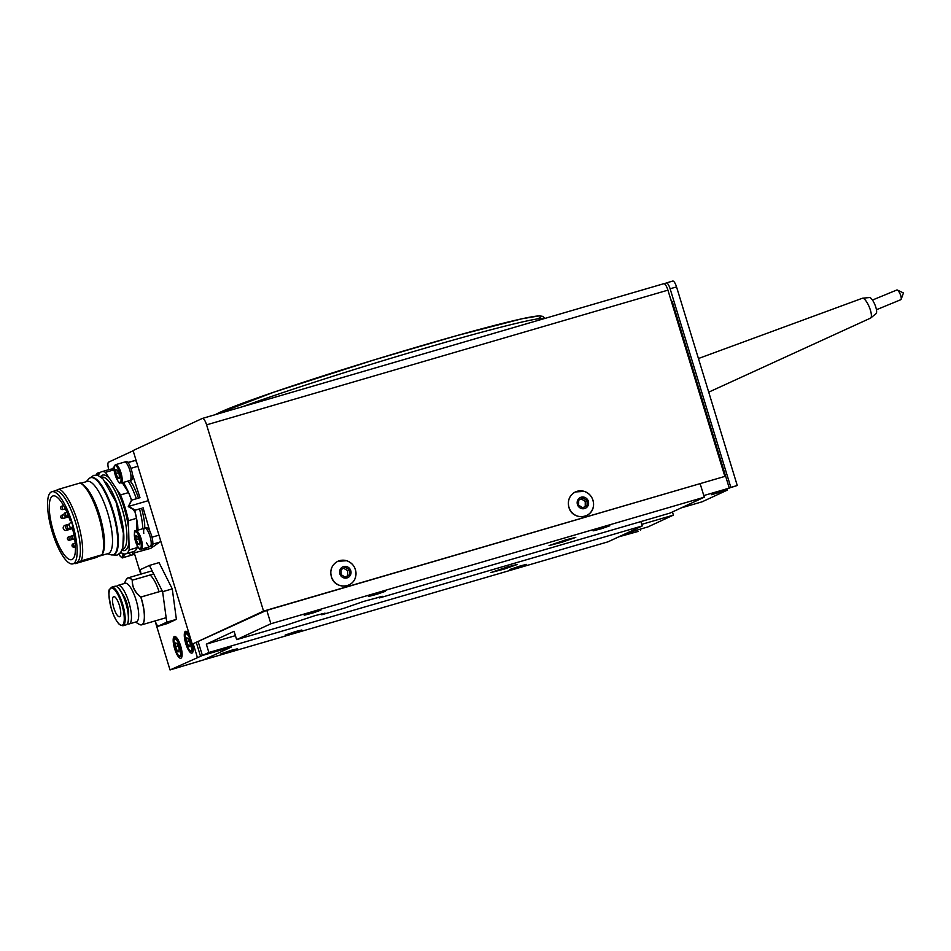 <?xml version="1.0" encoding="UTF-8"?>
<svg xmlns="http://www.w3.org/2000/svg" width="951" height="951" viewBox="0 0 951 951"><rect width="100%" height="100%" fill="white"/><g stroke="black" fill="none" stroke-linecap="round" stroke-linejoin="round"><path stroke-width="1.43" d="M295.785 631.476L285.11 635.102L293.574 632.902L301.824 630.002L295.785 631.476M379.08 592.865L368.417 596.491L376.881 594.292L385.119 591.391L379.08 592.865M603.814 527.246L593.139 530.872L601.603 528.673L609.853 525.772L603.814 527.246M314.876 611.612L304.213 615.238L312.677 613.038L320.915 610.138L314.876 611.612M520.506 565.857L509.831 569.483L518.295 567.283L526.545 564.383L520.506 565.857M231.569 650.222L220.905 653.848L229.369 651.649L237.607 648.748L231.569 650.222M566.118 539.764L549.06 545.565L562.588 542.034L575.783 537.398L566.118 539.764M507.81 566.796L490.74 572.597L504.28 569.067L517.475 564.418L507.81 566.796M202.397 655.489L198.272 642.02L202.397 655.489L231.283 647.06L202.397 655.489L208.875 652.493L642.27 525.939L608.022 541.82L203.514 659.923L231.283 647.06L203.704 659.839L170.027 669.944L202.397 655.489M266.791 610.352L270.892 623.749L236.644 639.619L234.089 631.274L206.319 644.148L208.875 652.493M270.892 623.749L704.287 497.195L670.039 513.076L379.497 597.906L382.801 596.277L363.508 601.46L344.191 608.212L321.711 614.774L325.016 613.157L315.352 615.523L286.406 625.092L236.644 639.619M700.186 483.809L704.287 497.195M640.926 521.576L642.27 525.939M321.426 613.835L321.711 614.774M379.211 596.966L379.497 597.906M206.319 644.148L235.432 635.648M192.268 644.136L266.28 610.494L724.864 476.403L263.546 611.113L206.593 424.847A7.691 2.223 -106.3 0 0 202.408 418.416A7.691 2.223 -106.3 0 0 202.313 418.452L133.081 450.548L192.268 644.136L263.546 611.113M202.504 418.392L663.643 283.755A7.691 2.223 73.7 0 1 663.727 283.719A7.691 2.223 73.7 0 1 667.923 290.15L724.864 476.403M72.133 527.068L72.121 527.08A3.495 1.01 -106.3 0 0 72.133 527.068A3.495 1.01 -106.3 0 0 72.121 523.43A3.495 1.01 -106.3 0 0 70.172 520.363A3.495 1.01 -106.3 0 0 70.077 520.411L70.267 520.352M137.134 545.517L137.182 547.61L129.158 549.951L128.421 520.696A42.795 12.375 73.7 0 0 120.539 494.924L128.575 492.582A42.795 12.375 73.7 0 1 131.464 500.226L128.266 506.61L134.531 510.247A42.795 12.375 73.7 0 1 136.445 518.343L128.421 520.696M120.539 494.924L105.43 472.338L113.454 469.996L114.334 471.316M134.531 510.247L141.628 508.333L133.592 510.675M144.552 528.209L144.671 523.763L144.778 528.15M130.061 480.469L132.593 484.249L129.8 480.54M51.83 491.75L55.039 490.811A37.553 10.853 73.7 0 1 75.759 523.026A37.553 10.853 73.7 0 1 76.532 562.742A37.553 10.853 73.7 0 1 76.092 562.909L72.882 563.848A37.553 10.853 73.7 0 1 52.4 532.405A37.553 10.853 73.7 0 1 51.83 491.75A37.553 10.853 73.7 0 1 72.775 524.75A37.553 10.853 73.7 0 1 72.882 563.848M80.764 483.298L87.183 481.42A37.553 10.853 73.7 0 1 108.129 514.432A37.553 10.853 73.7 0 1 108.224 553.518L100.426 555.8M75.07 563.693L81.215 560.852A39.3 11.364 73.7 0 0 77.59 521.564A39.3 11.364 73.7 0 0 59.271 489.087L80.169 482.977A39.3 11.364 73.7 0 1 80.859 483.358L82.785 484.535A37.553 10.853 73.7 0 1 100.093 516.773A37.553 10.853 73.7 0 1 102.863 553.268L102.102 554.813L95.968 557.595L75.07 563.693A39.3 11.364 73.7 0 1 74.487 563.372M86.256 481.693L88.8 478.876A40.18 11.614 73.7 0 1 90.583 477.699A40.18 11.614 73.7 0 1 112.991 513.005A40.18 11.614 73.7 0 1 113.098 554.825A40.18 11.614 73.7 0 1 110.97 554.802L107.308 553.791M90.583 477.699L91.225 477.509A40.18 11.614 73.7 0 1 113.633 512.827A40.18 11.614 73.7 0 1 113.74 554.647L113.098 554.825M105.751 482.074A37.553 10.853 73.7 0 1 119.018 509.546A37.553 10.853 73.7 0 1 123.535 542.973M59.271 489.087L54.599 490.978M81.215 560.852L102.114 554.742A39.3 11.364 73.7 0 0 98.773 516.417A39.3 11.364 73.7 0 0 80.859 483.358M127.981 462.602L134.887 460.581L127.814 462.424M134.887 460.581A6.99 2.021 73.7 0 1 136.48 461.663M160.422 539.99A6.99 2.021 73.7 0 1 159.804 542.094L150.805 548.323L134.4 552.84M111.386 469.271L114.132 467.369M147.595 547.336L142.781 550.665M143.03 507.679L149.889 531.407M131.464 500.226L139.975 497.67L132.427 474.264M128.266 506.61L131.939 500.012M136.98 530.42L136.445 518.343M137.182 547.61A42.795 12.375 73.7 0 1 133.746 551.532L125.71 553.874A42.795 12.375 73.7 0 1 122.013 553.256L121.098 551.889M128.575 492.582L122.287 482.739M98.298 475.607A42.795 12.375 73.7 0 1 101.721 471.72L109.757 469.378A42.795 12.375 73.7 0 1 113.454 469.996M101.721 471.72A42.795 12.375 73.7 0 1 105.43 472.338M129.158 549.951A42.795 12.375 73.7 0 1 125.71 553.874M72.121 527.08A33.19 9.593 73.7 0 1 71.658 559.652A33.19 9.593 73.7 0 1 53.149 530.48A33.19 9.593 73.7 0 1 53.054 495.935A33.19 9.593 73.7 0 1 70.077 520.411M148.404 500.642L128.73 506.384L135.006 510.021M120.67 614.715A10.485 3.031 73.7 0 1 119.564 616.735A10.485 3.031 73.7 0 1 113.716 607.534A10.485 3.031 73.7 0 1 113.692 596.622A10.485 3.031 73.7 0 1 118.59 603.053A10.485 3.031 73.7 0 1 120.67 614.715M122.893 625.77L126.103 624.843A20.09 5.801 -106.3 0 0 127.529 623.452A20.09 5.801 -106.3 0 0 128.219 620.944A20.09 5.801 -106.3 0 0 125.27 601.436A20.09 5.801 -106.3 0 0 116.795 586.684A20.09 5.801 -106.3 0 0 114.845 586.268L111.636 587.207L109.698 589.228C108.164 589.727 108.664 596.027 111.184 608.129C113.466 615.856 116.26 621.36 119.564 624.641L122.893 625.77A20.09 5.801 -106.3 0 0 125.009 621.883A20.09 5.801 -106.3 0 0 121.039 599.534A20.09 5.801 -106.3 0 0 111.636 587.207M127.624 623.238A19.733 5.706 -106.3 0 0 127.731 623.048A19.733 5.706 -106.3 0 0 126.269 603.861A19.733 5.706 -106.3 0 0 117.175 586.922A19.733 5.706 -106.3 0 0 116.985 586.803M128.385 614.298L128.385 614.298A12.577 3.638 -106.3 0 0 122.441 593.923M127.422 623.642A20.09 5.801 -106.3 0 0 129.17 623.939L136.397 621.835A20.09 5.801 -106.3 0 0 138.513 617.936A20.09 5.801 -106.3 0 0 134.543 595.599A20.09 5.801 -106.3 0 0 125.14 583.272L117.912 585.376A20.09 5.801 -106.3 0 0 116.593 586.565M129.17 623.939A20.09 5.801 -106.3 0 0 131.286 620.052A20.09 5.801 -106.3 0 0 127.315 597.703A20.09 5.801 -106.3 0 0 117.912 585.376M135.529 622.085L139.203 624.32A24.405 7.049 -106.3 0 0 144.136 620.088A24.405 7.049 -106.3 0 0 140.796 597.121C134.792 592.402 131.963 586.767 132.296 580.229L132.403 580.158A24.453 7.073 -106.3 0 0 127.993 577.887A24.453 7.073 -106.3 0 0 127.149 578.363M162.217 590.868L140.891 597.014C134.923 592.33 132.106 586.731 132.439 580.205L132.296 580.229A24.405 7.049 -106.3 0 0 126.162 579.658L127.993 577.887L152.136 570.838M159.102 591.688A22.705 6.562 -106.3 0 0 150.068 575.058M154.954 620.967L157.676 626.376L166.758 622.168L162.621 591.688L149.414 565.429L140.32 569.637L140.926 574.107M157.676 626.376L167.305 623.571L176.387 619.363L172.262 588.883L159.043 562.612L149.414 565.429M166.758 622.168L176.387 619.363M162.621 591.688L172.262 588.883M174.639 648.748A11.353 3.281 -106.3 0 0 180.833 658.247A11.353 3.281 -106.3 0 0 180.797 646.43A11.353 3.281 -106.3 0 0 174.473 636.457A11.353 3.281 -106.3 0 0 174.639 648.748M189.57 635.304A11.353 3.281 -106.3 0 0 185.576 631.309A11.353 3.281 -106.3 0 0 185.754 643.601A11.353 3.281 -106.3 0 0 191.936 653.099A11.353 3.281 -106.3 0 0 192.601 644.041A9.605 2.782 73.7 0 1 191.936 651.292C190.295 649.723 191.103 655.453 185.992 643.078C184.696 634.757 184.803 631.381 186.325 632.926L186.551 632.843A9.605 2.782 73.7 0 1 189.748 635.886M108.794 469.651A6.99 2.021 -106.3 0 1 108.604 462.138L133.14 450.762M134.341 553.209L140.748 574.166M155.215 621.502L170.027 669.944M193.231 643.863L197.332 657.284M196.429 642.876L200.542 656.345M666.401 282.911L672.654 281.092A6.99 2.021 73.7 0 1 672.737 281.056A6.99 2.021 73.7 0 1 676.541 286.905L737.263 485.509L718.897 491.275L711.491 494.71L727.551 490.015L702.088 501.819L681.094 507.941M737.263 485.509L730.843 487.387L670.122 288.783A6.99 2.021 -106.3 0 0 666.318 282.934A6.99 2.021 -106.3 0 0 666.235 282.958L664.38 283.826M670.812 299.589L672.333 301.859L729.274 488.113L730.843 487.387M729.274 488.113L703.788 495.554M641.782 524.346L673.403 515.109L647.94 526.913L631.892 531.597L624.486 535.033L638.228 531.419L618.804 536.816M727.551 490.015L727.194 488.85M673.403 515.109L672.428 511.959M640.534 530.349L640.178 529.184M672.333 301.859L671.572 302.085M144.623 528.197A9.605 2.782 73.7 0 1 144.742 528.15A9.605 2.782 73.7 0 1 150.103 536.602A9.605 2.782 73.7 0 1 150.127 546.599A9.605 2.782 73.7 0 1 146.478 542.676M139.476 540.846L137.717 536.352L136.041 535.686L136.124 539.526L137.895 544.02L139.571 544.685L139.476 540.846M139.547 543.544L137.895 544.02M138.668 538.789L136.124 539.526M143.779 533.428A9.605 2.782 73.7 0 1 144.742 528.15A9.605 2.782 73.7 0 1 150.103 536.602A9.605 2.782 73.7 0 1 150.127 546.599L141.295 549.179C139.654 547.61 140.463 553.339 135.363 540.964C134.055 532.643 134.174 529.267 135.684 530.813L135.91 530.729A9.605 2.782 73.7 0 1 141.271 539.181A9.605 2.782 73.7 0 1 141.295 549.179M135.803 530.777A9.605 2.782 73.7 0 1 135.91 530.729L146.347 527.686A9.605 2.782 73.7 0 1 151.708 536.126A9.605 2.782 73.7 0 1 151.732 546.136L150.127 546.599M124.058 553.981A9.605 2.782 73.7 0 1 122.976 557.666L131.797 555.099A9.605 2.782 73.7 0 0 132.89 551.782A9.605 2.782 73.7 0 1 131.797 555.099A9.605 2.782 73.7 0 1 129.098 552.888M120.123 553.185L121.419 552.365M134.495 551.211A9.605 2.782 73.7 0 1 133.402 554.623L131.797 555.099M130.81 474.704A9.605 2.782 73.7 0 1 129.918 480.505L129.918 480.505A9.605 2.782 73.7 0 0 130.442 472.635A9.605 2.782 73.7 0 0 126.007 462.685A9.605 2.782 73.7 0 0 124.533 462.067A9.605 2.782 73.7 0 1 130.81 474.704M117.722 477.984L119.374 478.567L119.255 474.668L117.472 470.21L115.82 469.628L115.939 473.527L117.722 477.984L119.351 477.509M118.495 472.778L115.939 473.527M115.701 464.647L126.138 461.592A9.605 2.782 73.7 0 1 127.612 462.21A9.605 2.782 73.7 0 1 132.046 472.171A9.605 2.782 73.7 0 1 131.523 480.041L121.098 483.084C119.446 481.515 120.254 487.245 115.154 474.87C112.777 463.185 115.107 465.942 115.701 464.647A9.605 2.782 73.7 0 1 121.99 477.283A9.605 2.782 73.7 0 1 121.098 483.084M179.002 648.106L177.243 643.613L175.566 642.947L175.65 646.787L177.421 651.28L179.097 651.946L179.002 648.106M179.073 650.805L177.421 651.28M178.194 646.038L175.65 646.787M190.117 642.959L188.346 638.466L186.669 637.8L186.765 641.64L188.524 646.133L190.2 646.799L190.117 642.959M190.176 645.658L188.524 646.133M189.297 640.891L186.765 641.64M356.007 573.441A13.064 12.494 65.1 0 0 336.999 561.756A13.064 12.494 65.1 0 0 337.213 584.211A13.064 12.494 65.1 0 0 356.007 573.441C355.9 588.847 335.323 589.953 331.554 577.376C329.569 570.243 331.649 564.894 337.771 561.316L346.675 560.721C352.476 562.921 355.591 567.165 356.007 573.453M345.261 566.356A5.944 5.682 -114.9 0 1 350.301 575.319A5.944 5.682 -114.9 0 1 340.387 575.07A5.944 5.682 -114.9 0 1 345.261 566.356M349.504 569.851L345.261 567.248L341.076 569.649L341.124 574.654L345.356 577.257L349.552 574.856L349.504 569.851L347.65 570.707L343.584 568.211M345.189 577.15L347.697 575.712L347.65 570.707M347.697 575.712L349.552 574.856M593.567 504.303A13.064 12.494 65.1 0 0 574.749 492.285A13.064 12.494 65.1 0 0 574.594 514.717A13.064 12.494 65.1 0 0 593.567 504.303M582.915 496.993A5.944 5.682 -114.9 0 1 587.813 506.039A5.944 5.682 -114.9 0 1 577.899 505.623A5.944 5.682 -114.9 0 1 582.915 496.993M587.112 500.571L582.915 497.884L578.683 500.202L578.648 505.207L582.844 507.882L587.064 505.563L587.112 500.571L585.257 501.427L581.192 498.835M582.713 507.798L585.222 506.419L585.257 501.427M585.222 506.419L587.064 505.563M708.721 392.157L870.498 318.133A10.734 3.138 -112.4 0 0 870.51 318.121A10.734 3.138 -112.4 0 0 870.712 318.003A10.734 3.138 -112.4 0 0 869.273 307.018A10.734 3.138 -112.4 0 0 862.557 298.222A10.734 3.138 -112.4 0 0 862.319 298.269L698.438 358.527M862.557 298.222L869.452 297.544A8.737 2.544 67.6 0 1 874.908 304.7A8.737 2.544 67.6 0 1 876.073 313.628A8.737 2.544 67.6 0 1 875.907 313.735M876.43 309.741L900.811 299.696A5.242 1.533 -112.4 0 0 901.144 299.292A5.242 1.533 -112.4 0 0 900.228 294.275A5.242 1.533 -112.4 0 0 897.352 290.055A5.242 1.533 -112.4 0 0 896.817 290.007L872.447 300.052M537.755 318.858A171.18 7.144 163 0 0 405.53 350.432A171.18 7.144 163 0 0 215.378 414.636M242.79 406.624A174.675 7.299 -17 0 1 424.301 348.387A174.675 7.299 -17 0 1 544.709 318.466M206.593 424.847L667.923 290.15M62.766 509.546A1.747 1.747 0 0 1 60.591 508.357A1.747 1.747 0 0 1 61.779 506.194L62.766 509.546L65.322 508.797M66.13 516.238A1.747 1.747 0 0 1 63.955 515.05A1.747 1.747 0 0 1 65.143 512.886L66.13 516.238L68.317 515.597M62.98 518.509A1.747 1.747 0 0 1 60.816 517.32A1.747 1.747 0 0 1 62.005 515.157L62.98 518.509L68.793 516.809M67.806 528.661A1.747 1.747 0 0 1 65.643 527.472A1.747 1.747 0 0 1 66.832 525.309L67.806 528.661L71.384 527.615M69.613 540.204A1.747 1.747 0 0 1 67.45 539.015A1.747 1.747 0 0 1 68.638 536.851L69.613 540.204L72.371 539.395M73.191 539.36A1.747 1.747 0 0 1 71.028 538.171A1.747 1.747 0 0 1 72.217 536.007L73.191 539.36L74.653 538.932M74.249 547.122A1.747 1.747 0 0 1 72.086 545.933A1.747 1.747 0 0 1 73.275 543.77L74.249 547.122L75.414 546.789M72.264 527.615A2.615 2.615 0 0 1 69.268 525.618A2.615 2.615 0 0 1 71.087 522.515A2.615 0.761 73.7 0 1 72.264 523.989M66.772 528.637A2.615 0.761 73.7 0 1 66.57 530.325A2.615 0.761 73.7 0 1 66.546 530.337L72.526 528.59M66.546 530.337A2.615 2.615 0 0 1 63.289 528.554A2.615 2.615 0 0 1 65.072 525.309A2.615 0.761 73.7 0 1 65.869 525.998M116.533 488.933A39.3 11.364 73.7 0 1 124.129 507.965A39.3 11.364 73.7 0 1 128.611 528.447M128.967 542.189A39.3 11.364 73.7 0 1 121.954 550.249M100.509 476.796A39.3 11.364 73.7 0 1 109.436 478.317M122.287 549.416L122.643 549.309A37.553 10.853 -106.3 0 0 122.061 508.654A37.553 10.853 -106.3 0 0 101.591 477.212L101.234 477.319M141.628 508.333A39.3 11.364 73.7 0 1 144.671 523.763M132.593 484.249A39.3 11.364 73.7 0 1 138.489 498.098M136.385 498.716A37.553 10.853 -106.3 0 0 128.147 481.028M142.876 528.697A37.553 10.853 -106.3 0 0 139.547 509.023M134.733 510.425A37.553 10.853 73.7 0 1 138.061 530.099M123.333 482.43A37.553 10.853 73.7 0 1 131.595 500.178M159.804 542.094L152.754 544.15M151.994 537.196L158.948 535.163M137.895 466.287L130.941 468.32M124.094 621.538A19.389 5.599 73.7 0 1 111.493 609.056A19.389 5.599 73.7 0 1 114.286 589.442A19.389 5.599 73.7 0 1 124.094 621.538M140.736 624.89A24.453 7.073 -106.3 0 0 141.699 624.831A24.453 7.073 -106.3 0 0 140.926 597.085L162.181 590.797M153.693 573.94L132.403 580.158L153.717 573.988M676.541 286.905L670.122 288.783M135.256 531.847A8.737 2.52 73.7 0 1 141.081 543.437A8.737 2.52 73.7 0 1 137.075 545.292A8.737 2.52 73.7 0 1 135.256 531.847M122.917 553.672A8.737 2.52 73.7 0 1 119.755 555.503A8.737 2.52 73.7 0 1 118.958 554.195M120.86 477.2A8.737 2.52 73.7 0 1 116.925 479.316A8.737 2.52 73.7 0 1 115 465.776A8.737 2.52 73.7 0 1 120.86 477.2M95.92 475.084L97.382 473.134A9.605 2.782 73.7 0 1 99.082 473.99M96.087 475.096A8.737 2.52 73.7 0 1 98.5 475.131M175.329 638.038A9.605 2.782 73.7 0 1 175.436 637.99A9.605 2.782 73.7 0 1 180.797 646.43A9.605 2.782 73.7 0 1 180.821 656.44C179.18 654.87 179.989 660.6 174.889 648.225C173.593 639.904 173.7 636.528 175.21 638.073L176.636 637.645M174.782 639.108A8.737 2.52 73.7 0 1 180.607 650.686A8.737 2.52 73.7 0 1 176.601 652.552A8.737 2.52 73.7 0 1 174.782 639.108M186.432 632.89A9.605 2.782 73.7 0 1 186.551 632.843L187.739 632.498M185.885 633.948A8.737 2.52 73.7 0 1 191.722 645.539A8.737 2.52 73.7 0 1 187.704 647.405A8.737 2.52 73.7 0 1 185.885 633.948M214.997 414.743L273.864 392.169L373.957 359.954L456.67 335.655L521.992 318.775L539.526 315.839L543.069 316.433L544.935 318.407M202.408 418.416L663.727 283.719M62.707 504.042A1.747 1.747 0 0 0 63.182 504.826M65.072 525.309L69.399 524.037M61.779 506.194L63.646 505.647M62.005 515.157L63.895 514.598M68.638 536.851L74.023 535.282M73.275 543.77L75.177 543.211M71.087 522.515L71.729 522.325M65.143 512.886L66.974 512.351M66.832 525.309L69.245 524.595M72.217 536.007L74.059 535.472M90.143 477.866L93.769 475.31L98.143 475.548L102.993 478.876L116.081 502.247L123.392 533.285L122.857 547.443L120.622 552.579L117.068 555.134L112.646 554.932M124.272 583.522L126.162 579.658M166.152 617.698L141.699 624.831L139.203 624.32M672.737 281.056L666.318 282.934M118.923 554.231L119.838 555.764C121.609 557.69 122.655 558.332 122.976 557.666M97.382 473.134L100.794 472.136M180.821 656.44L182.021 656.083M191.936 651.292L193.124 650.936M593.579 504.315C593.555 519.365 572.478 520.708 568.983 507.608C567.236 500.606 569.364 495.388 575.355 491.94L584.259 491.37C590.131 493.617 593.246 497.932 593.579 504.315M876.073 313.628L870.712 318.003M901.144 299.292L903.45 292.944L897.352 290.055"/></g></svg>
